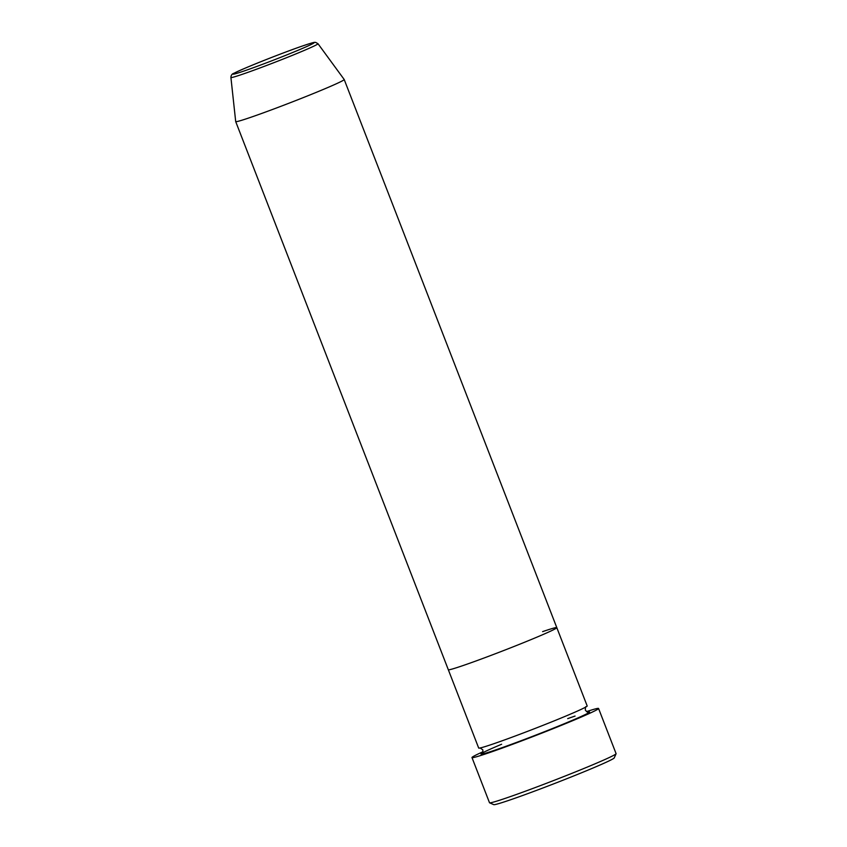 <?xml version="1.0" encoding="UTF-8"?>
<svg xmlns="http://www.w3.org/2000/svg" width="847" height="847" viewBox="0 0 847 847"><rect width="100%" height="100%" fill="white"/><g stroke="black" fill="none" stroke-linecap="round" stroke-linejoin="round"><path stroke-width="1.27" d="M616.076 753.745L614.223 757.927A64.647 2.372 158.8 0 1 575.134 775.386A64.647 2.372 158.8 0 1 509.46 800.15A64.647 2.372 158.8 0 1 493.759 804.65L489.577 802.808A67.887 2.488 -21.2 0 0 506.061 798.086A67.887 2.488 -21.2 0 0 575.028 772.083A67.887 2.488 -21.2 0 0 616.076 753.745A67.887 2.488 -21.2 0 0 616.087 753.65L598.564 708.473A67.887 2.488 158.8 0 1 558.586 726.472A67.887 2.488 158.8 0 1 488.539 752.919A67.887 2.488 158.8 0 1 471.98 757.567A67.887 2.488 158.8 0 1 482.991 751.755M542.62 631.629A58.189 2.128 158.8 0 1 556.807 627.648L587.183 705.953A58.189 2.128 158.8 0 1 552.922 721.379A58.189 2.128 158.8 0 1 492.88 744.047A58.189 2.128 158.8 0 1 478.682 748.039L448.317 669.733A58.189 2.128 158.8 0 0 462.504 665.742A58.189 2.128 158.8 0 1 448.317 669.733L235.699 121.587A58.189 2.128 158.8 0 1 235.699 121.566L230.913 77.49A46.701 1.715 158.8 0 0 242.316 74.303A46.701 1.715 158.8 0 0 290.701 56.029A46.701 1.715 158.8 0 0 317.996 43.716L315.624 42.361C313.909 42.646 317.032 41.154 303.724 45.569C283.756 52.27 240.389 69.57 234.227 73.17C232.11 73.742 231.009 75.171 230.913 77.49M556.807 627.648A58.189 2.128 158.8 0 1 522.546 643.074A58.189 2.128 158.8 0 1 462.504 665.742A58.189 2.128 158.8 0 0 522.546 643.074A58.189 2.128 158.8 0 0 556.807 627.648L344.2 79.512A58.189 2.128 158.8 0 1 344.2 79.512A58.189 2.128 158.8 0 1 309.938 94.938A58.189 2.128 158.8 0 1 249.897 117.606A58.189 2.128 158.8 0 1 235.699 121.587M586.516 711.607A67.887 2.488 158.8 0 1 598.564 708.473M471.98 757.567L489.502 802.744A67.887 2.488 -21.2 0 0 489.577 802.808M587.839 712.094A58.189 2.128 158.8 0 1 561.042 725.053A58.189 2.128 158.8 0 1 495.22 750.071A58.189 2.128 158.8 0 1 501.625 744.259M567.691 718.627A58.189 2.128 158.8 0 1 575.071 716.054M243.597 71.159A43.578 1.599 -21.2 0 0 301.003 49.031A43.578 1.599 -21.2 0 0 303.597 45.611A43.578 1.599 -21.2 0 0 246.191 67.739A43.578 1.599 -21.2 0 0 243.597 71.159M482.144 753.195L482.144 753.205C482.631 753.597 482.875 752.485 482.864 749.881L480.09 747.912M588.114 712.105C588.072 712.772 587.14 712.115 585.341 710.135C585.33 707.446 585.573 706.345 586.06 706.811M317.996 43.716L344.189 79.491"/></g></svg>
